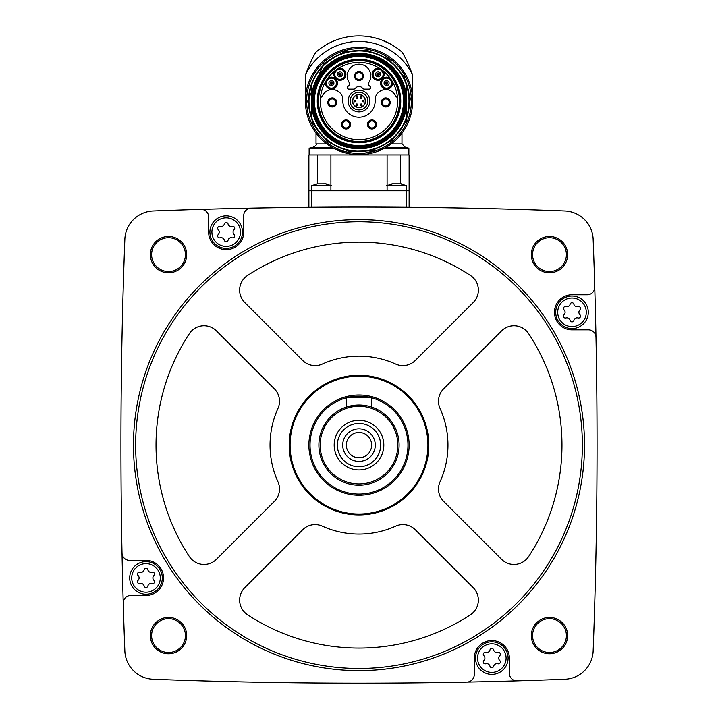 <?xml version="1.0" encoding="UTF-8"?>
<svg xmlns="http://www.w3.org/2000/svg" width="718" height="718" viewBox="0 0 718 718"><rect width="100%" height="100%" fill="white"/><g stroke="black" fill="none" stroke-linecap="round" stroke-linejoin="round"><path stroke-width="1.08" d="M409.116 190.764L409.116 154.926L308.884 154.926L308.884 207.287L311.388 207.26L311.388 190.764L409.116 190.764L409.116 207.287L406.612 207.26L406.612 185.684L387.092 185.684M506.091 209.046L501.487 208.929L506.091 209.046M450.042 207.816L444.595 207.726M444.613 207.726L450.015 207.816M200.905 209.36A5420.891 5420.891 0 0 0 153.158 210.966A29.447 29.447 0 0 0 124.851 239.265A5420.891 5420.891 0 0 0 122.015 553.013A7.521 7.521 0 0 0 129.527 560.381L145.996 560.381A17.537 17.537 0 0 1 163.542 577.927A17.537 17.537 0 0 1 145.996 595.464L130.757 595.464A7.521 7.521 0 0 0 123.245 603.201A5420.891 5420.891 0 0 0 124.851 650.957A29.447 29.447 0 0 0 153.158 679.264A5420.891 5420.891 0 0 0 466.906 682.1A7.521 7.521 0 0 0 474.275 674.588L474.275 658.119A17.537 17.537 0 0 1 491.812 640.573A17.537 17.537 0 0 1 509.358 658.119L509.358 673.349A7.521 7.521 0 0 0 517.095 680.87A5420.891 5420.891 0 0 0 564.842 679.264A29.447 29.447 0 0 0 593.149 650.957A5420.891 5420.891 0 0 0 595.985 337.209A7.521 7.521 0 0 0 588.473 329.84L572.004 329.84A17.537 17.537 0 0 1 554.458 312.303A17.537 17.537 0 0 1 572.004 294.757L587.243 294.757A7.521 7.521 0 0 0 594.755 287.021A5420.891 5420.891 0 0 0 593.149 239.265A29.447 29.447 0 0 0 564.842 210.966A5420.891 5420.891 0 0 0 200.905 209.36A7.521 7.521 0 0 1 208.642 216.872L208.642 232.111A17.537 17.537 0 0 0 226.188 249.658A17.537 17.537 0 0 0 243.725 232.111L243.725 215.642A7.521 7.521 0 0 1 251.094 208.13M150.349 254.63A18.165 18.165 0 0 1 177.597 238.897A18.165 18.165 0 0 1 177.597 270.363A18.165 18.165 0 0 1 150.349 254.63M150.349 635.601A18.165 18.165 0 0 1 177.597 619.867A18.165 18.165 0 0 1 177.597 651.334A18.165 18.165 0 0 1 150.349 635.601M531.32 635.601A18.165 18.165 0 0 1 558.568 619.867A18.165 18.165 0 0 1 558.568 651.334A18.165 18.165 0 0 1 531.32 635.601M531.32 254.63A18.165 18.165 0 0 1 558.568 238.897A18.165 18.165 0 0 1 558.568 270.363A18.165 18.165 0 0 1 531.32 254.63M595.985 337.209A5420.891 5420.891 0 0 0 594.755 287.021M466.906 682.1A5420.891 5420.891 0 0 0 517.095 680.87M122.015 553.013A5420.891 5420.891 0 0 0 123.245 603.201M532.568 254.63A16.918 16.918 0 0 1 557.94 239.983A16.918 16.918 0 0 1 557.94 269.277A16.918 16.918 0 0 1 532.568 254.63M532.568 635.601A16.918 16.918 0 0 1 557.94 620.944A16.918 16.918 0 0 1 557.94 650.248A16.918 16.918 0 0 1 532.568 635.601M151.606 635.601A16.918 16.918 0 0 1 176.978 620.944A16.918 16.918 0 0 1 176.978 650.248A16.918 16.918 0 0 1 151.606 635.601M151.606 254.63A16.918 16.918 0 0 1 176.978 239.983A16.918 16.918 0 0 1 176.978 269.277A16.918 16.918 0 0 1 151.606 254.63M133.467 445.115A225.533 225.533 0 0 1 471.762 249.801A225.533 225.533 0 0 1 471.762 640.429A225.533 225.533 0 0 1 133.467 445.115M135.639 445.115A223.361 223.361 0 0 1 470.685 251.677A223.361 223.361 0 0 1 470.685 638.553A223.361 223.361 0 0 1 135.639 445.115M395.654 364.053A17.537 17.537 0 0 0 415.282 360.481L473.225 302.538A17.537 17.537 0 0 0 470.452 275.47A202.979 202.979 0 0 0 247.548 275.47A17.537 17.537 0 0 0 244.775 302.538L302.718 360.481A17.537 17.537 0 0 0 322.346 364.053A88.96 88.96 0 0 1 395.654 364.053M443.634 388.824A17.537 17.537 0 0 0 440.053 408.461A88.96 88.96 0 0 1 440.053 481.769A17.537 17.537 0 0 0 443.634 501.397L501.577 559.34A17.537 17.537 0 0 0 528.636 556.567A202.979 202.979 0 0 0 528.636 333.664A17.537 17.537 0 0 0 501.577 330.89L443.634 388.824M244.775 587.692A17.537 17.537 0 0 0 247.548 614.752A202.979 202.979 0 0 0 470.452 614.752A17.537 17.537 0 0 0 473.225 587.692L415.282 529.749A17.537 17.537 0 0 0 395.654 526.168A88.96 88.96 0 0 1 322.346 526.168A17.537 17.537 0 0 0 302.718 529.749L244.775 587.692M189.364 333.664A202.979 202.979 0 0 0 189.364 556.567A17.537 17.537 0 0 0 216.423 559.34L274.366 501.397A17.537 17.537 0 0 0 277.947 481.769A88.96 88.96 0 0 1 277.947 408.461A17.537 17.537 0 0 0 274.366 388.824L216.423 330.89A17.537 17.537 0 0 0 189.364 333.664M289.174 445.115A69.825 69.825 0 0 1 393.913 384.642A69.825 69.825 0 0 1 393.913 505.58A69.825 69.825 0 0 1 289.174 445.115M290.09 445.115A68.91 68.91 0 0 1 393.455 385.431A68.91 68.91 0 0 1 393.455 504.79A68.91 68.91 0 0 1 290.09 445.115M359 394.999A50.116 50.116 0 0 1 402.403 470.173A50.116 50.116 0 0 1 315.597 470.173A50.116 50.116 0 0 1 359 394.999M347.593 397.503A48.959 48.959 0 0 1 370.407 397.503M371.529 397.781A48.959 48.959 0 0 1 399.136 473.153A48.959 48.959 0 0 1 318.864 473.153A48.959 48.959 0 0 1 346.471 397.781M367.858 406.011L371.529 407.025L371.529 397.503L346.471 397.503L346.471 407.025L354.405 405.284M359 405.015A40.091 40.091 0 0 1 393.724 465.156A40.091 40.091 0 0 1 324.276 465.156A40.091 40.091 0 0 1 359 405.015M359 406.271A38.844 38.844 0 0 1 392.638 464.537A38.844 38.844 0 0 1 325.362 464.537A38.844 38.844 0 0 1 359 406.271M359 420.299A24.807 24.807 0 0 1 380.486 457.519A24.807 24.807 0 0 1 337.514 457.519A24.807 24.807 0 0 1 359 420.299M359 423.476A21.639 21.639 0 0 1 377.74 455.93A21.639 21.639 0 0 1 340.26 455.93A21.639 21.639 0 0 1 359 423.476M359 428.825A16.29 16.29 0 0 1 373.109 453.255A16.29 16.29 0 0 1 344.891 453.255A16.29 16.29 0 0 1 359 428.825M359 432.451A12.664 12.664 0 0 1 369.967 451.442A12.664 12.664 0 0 1 348.033 451.442A12.664 12.664 0 0 1 359 432.451M209.898 232.111A16.29 16.29 0 0 1 234.328 218.003A16.29 16.29 0 0 1 234.328 246.22A16.29 16.29 0 0 1 209.898 232.111A16.29 16.29 0 0 1 234.328 218.003A16.29 16.29 0 0 1 234.328 246.22A16.29 16.29 0 0 1 209.898 232.111M218.236 234.553A3.357 3.357 0 0 0 218.236 229.67A1.921 1.921 0 0 1 220.094 226.439A3.357 3.357 0 0 0 224.321 224.007A1.921 1.921 0 0 1 228.055 224.007A3.357 3.357 0 0 0 232.273 226.439A1.921 1.921 0 0 1 234.14 229.67A3.357 3.357 0 0 0 234.14 234.553A1.921 1.921 0 0 1 232.273 237.784A3.357 3.357 0 0 0 228.055 240.216A1.921 1.921 0 0 1 224.321 240.216A3.357 3.357 0 0 0 220.094 237.784A1.921 1.921 0 0 1 218.236 234.553M129.707 577.927A16.29 16.29 0 0 1 154.146 563.818A16.29 16.29 0 0 1 154.146 592.036A16.29 16.29 0 0 1 129.707 577.927A16.29 16.29 0 0 1 154.146 563.818A16.29 16.29 0 0 1 154.146 592.036A16.29 16.29 0 0 1 129.707 577.927M138.044 580.368A3.357 3.357 0 0 0 138.044 575.486A1.921 1.921 0 0 1 139.911 572.255A3.357 3.357 0 0 0 144.13 569.823A1.921 1.921 0 0 1 147.863 569.823A3.357 3.357 0 0 0 152.09 572.255A1.921 1.921 0 0 1 153.948 575.486A3.357 3.357 0 0 0 153.948 580.368A1.921 1.921 0 0 1 152.09 583.599A3.357 3.357 0 0 0 147.863 586.032A1.921 1.921 0 0 1 144.13 586.032A3.357 3.357 0 0 0 139.911 583.599A1.921 1.921 0 0 1 138.044 580.368M475.522 658.119A16.29 16.29 0 0 1 499.961 644.01A16.29 16.29 0 0 1 499.961 672.219A16.29 16.29 0 0 1 475.522 658.119A16.29 16.29 0 0 1 499.961 644.01A16.29 16.29 0 0 1 499.961 672.219A16.29 16.29 0 0 1 475.522 658.119M483.86 660.551A3.357 3.357 0 0 0 483.86 655.678A1.921 1.921 0 0 1 485.727 652.447A3.357 3.357 0 0 0 489.945 650.005A1.921 1.921 0 0 1 493.679 650.005A3.357 3.357 0 0 0 497.906 652.447A1.921 1.921 0 0 1 499.764 655.678A3.357 3.357 0 0 0 499.764 660.551A1.921 1.921 0 0 1 497.906 663.782A3.357 3.357 0 0 0 493.679 666.223A1.921 1.921 0 0 1 489.945 666.223A3.357 3.357 0 0 0 485.727 663.782A1.921 1.921 0 0 1 483.86 660.551M555.714 312.303A16.29 16.29 0 0 1 580.144 298.194A16.29 16.29 0 0 1 580.144 326.403A16.29 16.29 0 0 1 555.714 312.303A16.29 16.29 0 0 1 580.144 298.194A16.29 16.29 0 0 1 580.144 326.403A16.29 16.29 0 0 1 555.714 312.303M564.052 314.744A3.357 3.357 0 0 0 564.052 309.862A1.921 1.921 0 0 1 565.91 306.631A3.357 3.357 0 0 0 570.137 304.19A1.921 1.921 0 0 1 573.87 304.19A3.357 3.357 0 0 0 578.089 306.631A1.921 1.921 0 0 1 579.956 309.862A3.357 3.357 0 0 0 579.956 314.744A1.921 1.921 0 0 1 578.089 317.966A3.357 3.357 0 0 0 573.87 320.407A1.921 1.921 0 0 1 570.137 320.407A3.357 3.357 0 0 0 565.91 317.966A1.921 1.921 0 0 1 564.052 314.744M308.884 190.764L311.388 190.764L311.388 185.684L317.643 183.745M401.245 183.79L391.929 183.79M330.908 185.684L311.388 185.684M326.071 183.79L317.069 183.817M309.135 154.926L309.135 148.662L334.328 148.662L345.932 153.06M358.111 154.675L383.672 148.662L408.865 148.662L408.865 154.926M326.762 143.905L316.028 143.905L316.028 133.126L319.007 136.779M398.993 136.779L401.972 133.126L401.972 143.905L391.238 143.905M305.374 101.05A53.626 53.626 0 0 1 385.817 54.613A53.626 53.626 0 0 1 385.817 147.495A53.626 53.626 0 0 1 305.374 101.05A53.626 53.626 0 0 1 385.817 54.613A53.626 53.626 0 0 1 385.817 147.495A53.626 53.626 0 0 1 305.374 101.05L305.374 74.95A59.639 59.639 0 0 1 412.626 74.95L412.626 101.05M412.626 74.95C408.057 63.274 404.503 55.654 401.972 52.082A65.15 65.15 0 0 0 316.028 52.082C313.506 55.645 309.952 63.265 305.374 74.95M316.028 52.082L317.464 50.861M319.196 49.47L321.52 47.756M324.41 45.844L327.776 43.87M382.048 40.118L390.233 43.87M400.536 50.861L401.972 52.082M332.048 147.414L310.382 147.414L332.048 147.414M408.865 148.662L407.618 147.414L385.952 147.414L405.482 147.414L401.972 143.905M400.509 154.926L400.509 183.548M387.092 154.926L387.092 190.764M330.908 154.926L330.908 190.764M317.491 154.926L317.491 183.548M308.507 101.05A50.493 50.493 0 0 1 384.247 57.323A50.493 50.493 0 0 1 384.247 144.785A50.493 50.493 0 0 1 308.507 101.05A50.493 50.493 0 0 1 384.247 57.323A50.493 50.493 0 0 1 384.247 144.785A50.493 50.493 0 0 1 308.507 101.05M406.361 117.447A50.116 50.116 0 0 1 311.639 117.447L311.639 95.072A47.738 47.738 0 0 1 406.361 95.072L406.361 107.036A47.738 47.738 0 0 1 311.639 107.036A47.738 47.738 0 0 0 406.361 107.036L406.361 117.447M313.73 101.05A45.27 45.27 0 0 1 381.635 61.847A45.27 45.27 0 0 1 381.635 140.261A45.27 45.27 0 0 1 313.73 101.05M317.993 101.05A41.007 41.007 0 0 1 379.499 65.544A41.007 41.007 0 0 1 379.499 136.564A41.007 41.007 0 0 1 317.993 101.05M406.361 95.072L406.361 84.661A50.116 50.116 0 0 0 311.639 84.661L311.639 95.072M355.266 60.833A12.529 12.529 0 0 0 353.588 60.949A40.468 40.468 0 0 0 324.886 122.832A40.468 40.468 0 0 0 393.114 122.832A40.468 40.468 0 0 0 364.412 60.949A12.529 12.529 0 0 0 362.734 60.833L355.266 60.833M359 62.403A38.655 38.655 0 0 0 320.551 97.047A38.655 38.655 0 0 0 356.325 139.615A38.655 38.655 0 0 0 397.628 102.396A38.655 38.655 0 0 0 359 62.403M376.483 124.447A4.514 4.514 0 0 0 371.969 119.942A4.514 4.514 0 0 0 367.454 124.447A4.514 4.514 0 0 1 374.222 120.543A4.514 4.514 0 0 1 374.222 128.36A4.514 4.514 0 0 1 367.454 124.447M350.546 124.447A4.514 4.514 0 0 0 346.031 119.942A4.514 4.514 0 0 0 341.517 124.447A4.514 4.514 0 0 1 348.284 120.543A4.514 4.514 0 0 1 348.284 128.36A4.514 4.514 0 0 1 341.517 124.447M364.421 89.149L369.151 89.149A1.508 1.508 0 0 0 370.21 86.582L368.899 85.271A2.001 2.001 0 0 1 368.675 82.714A11.775 11.775 0 0 0 351.183 67.187A11.775 11.775 0 0 0 349.325 82.714A2.001 2.001 0 0 1 349.101 85.271L347.79 86.582A1.508 1.508 0 0 0 348.849 89.149L353.579 89.149A2.504 2.504 0 0 0 355.572 88.161A4.308 4.308 0 0 1 362.428 88.161A2.504 2.504 0 0 0 364.421 89.149M348.149 101.05A10.851 10.851 0 0 1 364.421 91.653A10.851 10.851 0 0 1 364.421 110.446A10.851 10.851 0 0 1 348.149 101.05M379.903 68.542A6.013 6.013 0 0 0 372.086 74.331A6.013 6.013 0 0 0 380.01 79.985A6.013 6.013 0 0 0 382.936 70.705M335.064 70.705A6.013 6.013 0 0 0 337.99 79.985A6.013 6.013 0 0 0 345.914 74.331A6.013 6.013 0 0 0 338.097 68.542M325.604 81.583A6.013 6.013 0 0 0 331.734 89.149A6.013 6.013 0 0 0 337.029 80.99A6.013 6.013 0 0 0 327.632 78.468M320.551 97.047L321.646 97.047A0.503 0.503 0 0 0 322.113 96.715A10.779 10.779 0 0 1 342.836 98.303L342.836 101.05A16.164 16.164 0 0 0 359 117.213A16.164 16.164 0 0 0 375.164 101.05L375.164 98.303A10.779 10.779 0 0 1 395.887 96.715A0.503 0.503 0 0 0 396.354 97.047L397.449 97.047M390.368 78.468A6.013 6.013 0 0 0 380.971 80.99A6.013 6.013 0 0 0 386.266 89.149A6.013 6.013 0 0 0 392.396 81.583M350.151 101.05A8.849 8.849 0 0 1 363.425 93.394A8.849 8.849 0 0 1 363.425 108.714A8.849 8.849 0 0 1 350.151 101.05M352.484 101.05A6.516 6.516 0 0 1 362.258 95.413A6.516 6.516 0 0 1 362.258 106.695A6.516 6.516 0 0 1 352.484 101.05A6.516 6.516 0 0 1 362.258 95.413A6.516 6.516 0 0 1 362.258 106.695A6.516 6.516 0 0 1 352.484 101.05M362.473 101.05A0.79 0.79 0 0 0 363.263 101.839A0.79 0.79 0 0 0 364.053 101.05A0.79 0.79 0 0 0 363.263 100.26A0.79 0.79 0 0 0 362.473 101.05M353.947 101.05A0.79 0.79 0 0 0 354.737 101.839A0.79 0.79 0 0 0 355.527 101.05A0.79 0.79 0 0 0 354.737 100.26A0.79 0.79 0 0 0 353.947 101.05M356.083 97.361A0.79 0.79 0 0 0 356.873 98.151A0.79 0.79 0 0 0 357.663 97.361A0.79 0.79 0 0 0 356.873 96.571A0.79 0.79 0 0 0 356.083 97.361M360.337 97.361A0.79 0.79 0 0 0 361.127 98.151A0.79 0.79 0 0 0 361.917 97.361A0.79 0.79 0 0 0 361.127 96.571A0.79 0.79 0 0 0 360.337 97.361M356.083 104.738A0.79 0.79 0 0 0 356.873 105.528A0.79 0.79 0 0 0 357.663 104.738A0.79 0.79 0 0 0 356.873 103.957A0.79 0.79 0 0 0 356.083 104.738M360.337 104.738A0.79 0.79 0 0 0 361.127 105.528A0.79 0.79 0 0 0 361.917 104.738A0.79 0.79 0 0 0 361.127 103.957A0.79 0.79 0 0 0 360.337 104.738M354.486 75.991A4.514 4.514 0 0 1 361.253 72.087A4.514 4.514 0 0 1 361.253 79.904A4.514 4.514 0 0 1 354.486 75.991M355.491 75.991A3.509 3.509 0 0 1 360.75 72.958A3.509 3.509 0 0 1 360.75 79.034A3.509 3.509 0 0 1 355.491 75.991M391.427 81.843A5.008 5.008 0 0 1 387.235 88.108A5.008 5.008 0 0 1 381.572 83.144A5.008 5.008 0 0 1 391.427 81.843M338.393 69.493A5.008 5.008 0 0 1 344.811 73.263A5.008 5.008 0 0 1 340.413 79.267A5.008 5.008 0 0 1 338.393 69.493M328.261 79.24A5.008 5.008 0 0 1 335.925 80.946A5.008 5.008 0 0 1 332.542 88.027A5.008 5.008 0 0 1 328.261 79.24M382.129 71.297A5.008 5.008 0 0 1 379.669 79.034A5.008 5.008 0 0 1 373.091 74.277A5.008 5.008 0 0 1 382.129 71.297M384.076 83.144A2.504 2.504 0 0 1 387.837 80.972A2.504 2.504 0 0 1 387.837 85.307A2.504 2.504 0 0 1 384.076 83.144M385.943 83.144A0.637 0.637 0 0 1 386.903 82.588A0.637 0.637 0 0 1 386.903 83.692A0.637 0.637 0 0 1 385.943 83.144M385.342 83.144A1.239 1.239 0 0 1 387.199 82.067A1.239 1.239 0 0 1 387.199 84.212A1.239 1.239 0 0 1 385.342 83.144A1.239 1.239 0 0 1 387.199 82.067A1.239 1.239 0 0 1 387.199 84.212A1.239 1.239 0 0 1 385.342 83.144M375.595 74.277A2.504 2.504 0 0 1 379.355 72.105A2.504 2.504 0 0 1 379.355 76.449A2.504 2.504 0 0 1 375.595 74.277M377.462 74.277A0.637 0.637 0 0 1 378.422 73.721A0.637 0.637 0 0 1 378.422 74.834A0.637 0.637 0 0 1 377.462 74.277M376.86 74.277A1.239 1.239 0 0 1 378.718 73.2A1.239 1.239 0 0 1 378.718 75.354A1.239 1.239 0 0 1 376.86 74.277A1.239 1.239 0 0 1 378.718 73.2A1.239 1.239 0 0 1 378.718 75.354A1.239 1.239 0 0 1 376.86 74.277M337.397 74.277A2.504 2.504 0 0 1 341.158 72.105A2.504 2.504 0 0 1 341.158 76.449A2.504 2.504 0 0 1 337.397 74.277M339.264 74.277A0.637 0.637 0 0 1 340.224 73.721A0.637 0.637 0 0 1 340.224 74.834A0.637 0.637 0 0 1 339.264 74.277M338.663 74.277A1.239 1.239 0 0 1 340.52 73.2A1.239 1.239 0 0 1 340.52 75.354A1.239 1.239 0 0 1 338.663 74.277A1.239 1.239 0 0 1 340.52 73.2A1.239 1.239 0 0 1 340.52 75.354A1.239 1.239 0 0 1 338.663 74.277M328.907 83.144A2.504 2.504 0 0 1 332.667 80.972A2.504 2.504 0 0 1 332.667 85.307A2.504 2.504 0 0 1 328.907 83.144M330.774 83.144A0.637 0.637 0 0 1 331.734 82.588A0.637 0.637 0 0 1 331.734 83.692A0.637 0.637 0 0 1 330.774 83.144M330.172 83.144A1.239 1.239 0 0 1 332.039 82.067A1.239 1.239 0 0 1 332.039 84.212A1.239 1.239 0 0 1 330.172 83.144A1.239 1.239 0 0 1 332.039 82.067A1.239 1.239 0 0 1 332.039 84.212A1.239 1.239 0 0 1 330.172 83.144M327.776 102.45A4.514 4.514 0 0 1 334.543 98.545A4.514 4.514 0 0 1 334.543 106.363A4.514 4.514 0 0 1 327.776 102.45M328.781 102.45A3.509 3.509 0 0 1 334.041 99.416A3.509 3.509 0 0 1 334.041 105.492A3.509 3.509 0 0 1 328.781 102.45M342.522 124.447A3.509 3.509 0 0 1 347.781 121.414A3.509 3.509 0 0 1 347.781 127.49A3.509 3.509 0 0 1 342.522 124.447M381.204 102.45A4.514 4.514 0 0 1 387.971 98.545A4.514 4.514 0 0 1 387.971 106.363A4.514 4.514 0 0 1 381.204 102.45M382.209 102.45A3.509 3.509 0 0 1 387.469 99.416A3.509 3.509 0 0 1 387.469 105.492A3.509 3.509 0 0 1 382.209 102.45M368.46 124.447A3.509 3.509 0 0 1 373.719 121.414A3.509 3.509 0 0 1 373.719 127.49A3.509 3.509 0 0 1 368.46 124.447M211.9 232.111A14.279 14.279 0 0 1 233.332 219.744A14.279 14.279 0 0 1 233.332 244.479A14.279 14.279 0 0 1 211.9 232.111M131.717 577.927A14.279 14.279 0 0 1 153.14 565.56A14.279 14.279 0 0 1 153.14 590.295A14.279 14.279 0 0 1 131.717 577.927M477.533 658.119A14.279 14.279 0 0 1 498.956 645.742A14.279 14.279 0 0 1 498.956 670.486A14.279 14.279 0 0 1 477.533 658.119M557.715 312.303A14.279 14.279 0 0 1 579.148 299.927A14.279 14.279 0 0 1 579.148 324.671A14.279 14.279 0 0 1 557.715 312.303M306.631 101.05A52.369 52.369 0 0 1 385.189 55.699A52.369 52.369 0 0 1 385.189 146.409A52.369 52.369 0 0 1 306.631 101.05M311.639 117.061A49.991 49.991 0 0 1 311.639 85.047M406.361 85.047A49.991 49.991 0 0 1 406.361 117.061M311.765 101.05A47.235 47.235 0 0 1 382.622 60.141A47.235 47.235 0 0 1 382.622 141.958A47.235 47.235 0 0 1 311.765 101.05M311.98 101.05A47.02 47.02 0 0 1 382.514 60.33A47.02 47.02 0 0 1 382.514 141.778A47.02 47.02 0 0 1 311.98 101.05M312.725 101.05A46.275 46.275 0 0 1 382.138 60.985A46.275 46.275 0 0 1 382.138 141.123A46.275 46.275 0 0 1 312.725 101.05M314.466 101.05A44.534 44.534 0 0 1 381.267 62.484A44.534 44.534 0 0 1 381.267 139.624A44.534 44.534 0 0 1 314.466 101.05M317.266 101.05A41.734 41.734 0 0 1 379.867 64.907A41.734 41.734 0 0 1 379.867 137.201A41.734 41.734 0 0 1 317.266 101.05M352.735 101.05A6.265 6.265 0 0 1 362.132 95.629A6.265 6.265 0 0 1 362.132 106.479A6.265 6.265 0 0 1 352.735 101.05M406.612 185.684L400.357 183.745M386.562 185.684L392.818 183.745M331.438 185.684L325.182 183.745M316.028 143.905C316.898 144.785 315.732 145.96 312.518 147.414M309.135 148.662L310.382 147.414M307.627 101.05L312.868 123.658L327.516 141.643L348.58 151.354L371.771 150.807L392.36 140.118L406.146 121.459L410.31 98.635L404.019 76.305L388.537 59.029L367.033 50.314L343.895 51.956L323.836 63.606L307.627 101.05"/></g></svg>
